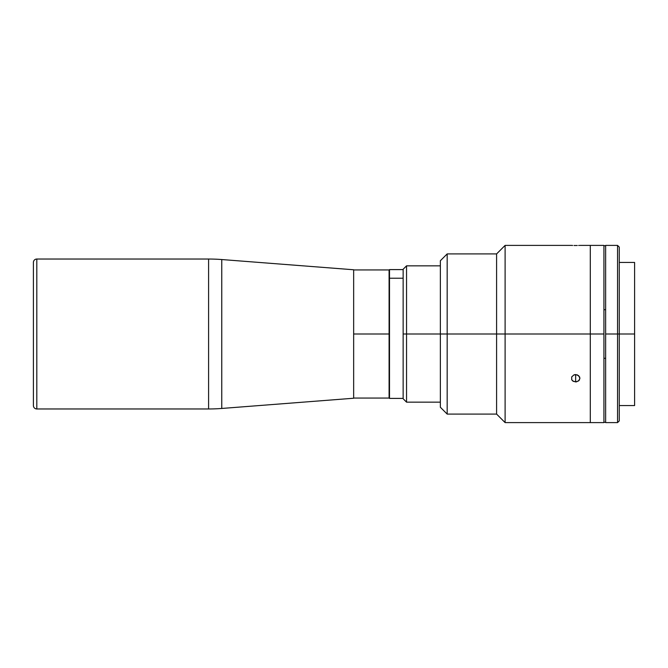 <?xml version="1.0" encoding="UTF-8"?>
<svg xmlns="http://www.w3.org/2000/svg" width="668" height="668" viewBox="0 0 668 668"><rect width="100%" height="100%" fill="white"/><g stroke="black" fill="none" stroke-linecap="round" stroke-linejoin="round"><path stroke-width="1" d="M33.4 262.783L33.4 262.44A3.407 3.407 0 0 1 36.807 259.034L208.591 259.034A170.382 170.382 0 0 1 221.759 259.543L353.656 269.763L353.656 398.237L221.759 408.457A170.382 170.382 0 0 1 208.591 408.966L36.807 408.966A3.407 3.407 0 0 1 33.4 405.559L33.4 405.559A3.407 3.407 0 0 0 36.807 408.966L208.591 408.966A170.382 170.382 0 0 0 221.759 408.457L353.656 398.237L353.656 269.763L221.759 259.543L221.759 408.457L221.759 259.543A170.382 170.382 0 0 0 208.591 259.034L208.591 408.966L208.591 259.034L36.807 259.034L36.807 408.966L36.807 259.034A3.407 3.407 0 0 0 33.4 262.44L33.4 405.559M33.4 405.217L33.4 263.81M406.545 334L406.545 265.847L406.545 334L440.362 334L406.545 334L406.545 402.153L406.545 334L403.138 334L406.545 334M403.138 269.254L403.138 398.746L403.138 269.254L406.545 265.847L440.362 265.847M353.656 334L389.093 334L389.093 269.939L389.093 334L353.656 334M389.093 398.061L389.093 334L389.093 398.061L353.656 398.061M590.303 334L603.93 334L603.93 245.398L603.93 334L590.303 334L590.303 422.602L590.303 334L590.303 422.602L590.303 334L440.362 334L440.362 407.263L440.362 334L447.176 334L447.176 414.085L447.176 334L496.591 334L496.591 414.085L496.591 334L505.108 334L505.108 422.602L505.108 334L590.303 334L590.303 245.398L590.303 334M619.269 334L634.6 334L634.6 262.44L634.6 334L619.269 334L619.269 247.102L619.269 334L617.558 334L617.558 245.398L617.558 334L619.269 334L619.269 420.898L619.269 334M634.6 405.559L634.6 334L634.6 405.559L619.269 405.559M603.93 422.602L603.93 334L603.93 422.602L505.108 422.602L496.591 414.085L447.176 414.085L440.362 407.263M579.908 245.398L590.303 245.398L590.303 325.316L590.303 245.398L603.93 245.398M605.634 422.602L605.634 245.398L605.634 334L617.558 334L617.558 422.602L617.558 334L605.634 334L605.634 422.602L617.558 422.602L619.269 420.898M603.93 309.71L605.634 309.71L603.93 309.71M605.634 358.29L603.93 358.29L605.634 358.29M576.484 381.871L573.278 381.336L571.708 379.708L571.708 376.886L574.021 374.848L577.277 374.848L579.582 376.877L579.908 378.297L579.189 380.334L576.484 381.871M574.021 374.848L575.649 374.556L575.649 381.937L572.635 380.885L571.708 379.708L571.708 376.886L574.021 374.848M571.708 245.415L572.635 245.448L571.708 245.415M574.012 245.49L575.649 245.498L574.012 245.49M577.277 245.49L575.649 245.498L577.277 245.49M579.189 245.432L578.663 245.448M575.649 381.937L575.649 374.556L578.655 375.666L579.908 378.297L578.663 380.885L575.649 381.937M440.362 260.737L440.362 334L440.362 260.737L447.176 253.915L447.176 334L447.176 253.915L496.591 253.915L496.591 334L496.591 253.915L505.108 245.398L505.108 334L505.108 245.398L571.39 245.398M403.138 269.596L389.502 269.596L389.502 278.222L403.138 278.222L389.502 278.222L389.502 398.37M389.502 269.73L389.502 398.404L403.138 398.404M403.138 398.746L406.545 402.153L440.362 402.153M353.656 269.939L389.093 269.939M619.269 262.44L634.6 262.44M605.634 245.398L617.558 245.398L619.269 247.102M605.634 245.74L603.93 245.74M603.93 422.259L605.634 422.259"/></g></svg>
